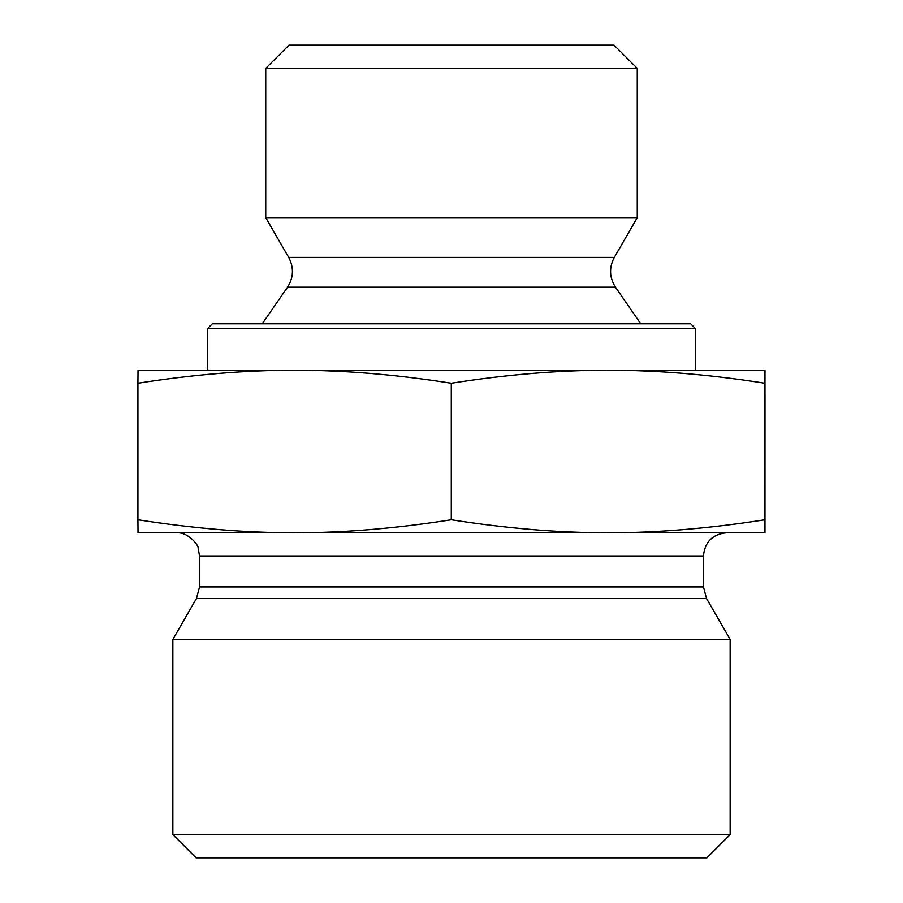 <?xml version="1.0" encoding="UTF-8"?>
<svg xmlns="http://www.w3.org/2000/svg" width="903" height="903" viewBox="0 0 903 903"><rect width="100%" height="100%" fill="white"/><g stroke="black" fill="none" stroke-linecap="round" stroke-linejoin="round"><path stroke-width="1.35" d="M764.988 394.701L764.965 508.445L764.988 394.701M265.742 68.368L637.258 68.368L637.258 217.657L265.742 217.657L265.742 68.368L288.96 45.15L614.04 45.15L637.258 68.368M294.604 370.23C245.481 370.196 193.253 374.531 137.922 383.222L138.035 370.23L608.08 370.23C558.912 370.196 506.651 374.531 451.286 383.222C395.965 374.531 343.738 370.196 294.604 370.23L207.69 370.23L207.69 328.432L695.31 328.432L695.31 370.23L608.08 370.23L764.965 370.23L764.864 383.222C709.498 374.531 657.237 370.196 608.08 370.23M764.965 370.23L764.965 532.77L608.08 532.77C656.504 532.86 708.765 528.526 764.864 519.778L764.965 532.77M764.864 383.222L764.864 519.778M451.286 383.222L451.286 519.778C507.384 528.526 559.646 532.86 608.08 532.77L294.604 532.77C343.005 532.86 395.232 528.526 451.286 519.778M137.922 383.222L137.922 519.778C193.987 528.526 246.214 532.86 294.604 532.77L138.035 532.77L137.922 519.778M695.31 328.432L690.671 323.793L212.329 323.793L207.69 328.432M287.515 287.21C293.633 277.514 294.039 267.593 288.712 257.445L614.288 257.445C608.961 267.593 609.367 277.514 615.485 287.21L287.515 287.21L262.254 323.793M288.712 257.445L265.742 217.657M726.655 532.77L608.08 532.77L726.655 532.77C712.557 534.147 704.814 541.89 703.437 555.988L703.437 586.916L706.552 598.531L730.143 639.392L172.857 639.392L196.448 598.531L706.552 598.531M294.604 532.77L176.345 532.77L294.604 532.77M172.857 834.632L196.075 857.85L706.925 857.85L730.143 834.632L172.857 834.632L172.857 639.392M730.143 834.632L730.143 639.392M703.437 586.916L199.563 586.916L196.448 598.531M199.563 586.916L199.563 555.988L703.437 555.988M615.485 287.21L640.746 323.793M614.288 257.445L637.258 217.657M199.563 555.988L198.062 547.782C199.111 546.8 189.382 531.878 176.345 532.77"/></g></svg>
